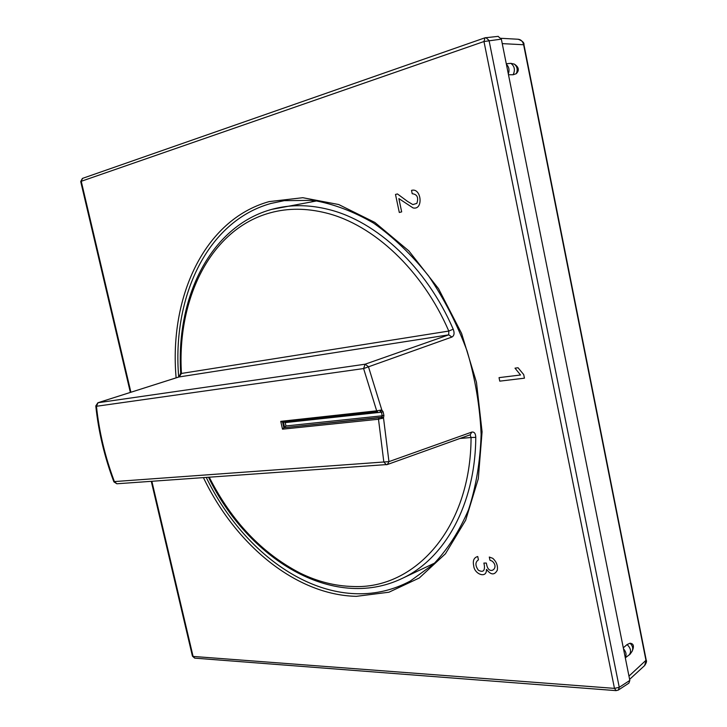 <?xml version="1.0" encoding="UTF-8"?>
<svg xmlns="http://www.w3.org/2000/svg" width="727" height="727" viewBox="0 0 727 727"><rect width="100%" height="100%" fill="white"/><g stroke="black" fill="none" stroke-linecap="round" stroke-linejoin="round"><path stroke-width="1.09" d="M314.364 200.507L311.101 202.024M151.861 481.301L193.082 656.426L192.437 656.117M80.724 181.586L82.705 178.342M194.827 658.144L193.082 656.426L614.469 688.378L483.973 41.521L501.348 39.131L629.827 680.408L628.9 683.144L618.313 690.077L619.259 687.306L629.827 680.408M501.348 39.131L498.077 36.377M524.776 48.882L538.307 116.983M632.663 591.887L645.085 654.409M502.248 43.62L523.958 44.765C524.303 42.684 522.377 40.848 518.169 39.249L518.169 39.249C520.977 39.567 522.795 41.375 523.613 44.674L645.994 660.543L644.649 665.55L629.609 679.354M498.222 36.359L484.964 37.813L485.863 37.613L489.026 40.412L619.259 687.306L614.469 688.378L616.178 690.641M632.454 650.501C634.289 645.985 633.471 643.559 630 643.231C632.572 645.576 633.308 648.22 632.208 651.147L630.136 654.155L625.302 657.817M630 643.231L627.083 644.567L623.293 647.812M516.243 73.709C517.924 69.892 517.288 66.693 514.334 64.112C518.896 67.138 519.532 70.337 516.243 73.709L513.126 74.763L508.482 74.745M514.334 64.112L510.845 63.34L506.283 63.767M625.256 657.608C626.71 654.782 626.12 651.828 623.484 648.775M508.327 73.963C509.663 70.092 509.018 66.866 506.383 64.276M178.897 376.986L448.723 334.847L451.921 337.046C454.248 335.692 454.675 333.075 453.203 329.186L448.795 331.067L448.723 334.847L365.118 364.209L363.6 368.553L96.455 406.275L95.782 405.884M380.257 410.119L380.121 411.291L381.439 412.182L383.12 411.8L381.802 409.973L376.677 410.828L363.6 368.553L451.921 337.046M113.894 481.865L116.847 483.773L114.403 481.583L113.894 481.865C104.534 457.074 98.508 431.774 95.791 405.948L97.881 402.758L179.251 376.877L181.45 373.451L180.705 372.987M179.069 376.913L97.972 402.731M271.862 209.349L316.999 200.87M381.984 416.998L383.502 417.852L383.901 415.426L382.211 415.789L381.984 416.998L379.012 417.752L378.494 419.243L383.502 417.852L388.954 461.627L471.787 432.092L470.233 434.773L387.536 464.462M470.115 434.819L471.06 437.518L475.776 437.336C475.622 433.446 474.286 431.693 471.787 432.092M377.458 411.773L282.585 422.114L283.839 427.703L381.402 417.298L382.084 418.579M380.757 411.273L381.802 409.973L368.435 366.672L365.118 364.209M282.585 422.114L280.74 421.351L376.677 410.828L377.613 411.773M284.212 421.951L285.22 422.605L285.965 425.958L382.211 415.789L381.439 412.182L285.22 422.605M283.412 422.033L284.62 427.431L285.965 425.958M379.012 417.752L283.839 427.703L282.494 429.175L280.74 421.351M477.73 556.509C473.94 557.564 472.595 560.635 473.704 565.715C474.204 574.266 486.963 578.965 486.427 569.45L486.608 569.45C490.898 575.102 494.469 575.348 497.304 570.204C497.986 565.661 496.477 561.698 492.761 558.318L489.298 557.036L489.971 560.244L492.115 561.09C500.112 567.823 489.189 575.966 486.799 565.252L486.336 563.071L483.882 563.071L484.336 565.252C484.982 570.986 482.992 572.649 478.375 570.222C475.104 565.579 475.122 562.116 478.43 559.854L477.73 556.509M499.04 377.64L499.758 381.148L524.44 378.176L523.713 374.605L518.06 367.762L514.998 368.153L520.532 374.996L499.04 377.64M407.456 201.352L397.433 193.936L395.497 194.445L399.305 212.475L401.677 211.884L398.869 198.58L413.072 207.931C423.687 210.43 421.46 187.33 411.518 190.383L412.218 193.718C417.216 194.327 418.761 197.553 416.835 203.387L412.845 204.596L407.456 201.352M178.697 377.031C171.935 297.834 206.704 221.244 270.98 203.451L284.212 200.661L313.119 200.352C333.248 203.824 353.404 211.412 373.587 223.116C393.398 237.156 411.746 254.786 428.63 275.996C444.252 298.951 457.092 323.997 467.134 351.123C475.285 378.876 479.947 406.629 481.12 434.364C480.247 461.472 476.067 486.572 468.57 509.654C459.364 531.101 447.732 549.23 433.665 564.034L410.292 581.046C393.534 589.942 375.841 594.177 357.211 593.75C297.334 592.541 238.102 543.169 206.259 477.457M176.116 377.849C169.018 297.616 203.987 219.772 269.099 201.615L302.805 197.708L338.709 204.532L374.823 222.417L408.874 250.924L438.517 288.683L461.6 333.448L476.458 382.275L482.083 431.829L478.293 478.784L465.671 520.196L445.451 553.765L419.252 578.01L388.945 592.214L356.357 596.34C295.535 594.995 235.493 544.523 203.442 477.657M130.351 392.426L80.715 181.568L82.387 178.424L484.964 37.813L483.973 41.521L81.242 181.287L130.905 392.253M523.958 44.765L646.212 660.089L628.964 676.101M629.164 654.991C631.554 651.683 630.863 648.211 627.083 644.567M513.126 74.763C515.37 69.992 514.607 66.184 510.845 63.34M365.108 364.209L98.054 402.722L96.455 406.275C99.136 431.883 105.124 456.992 114.403 481.583L388.954 461.627L387.391 464.517L386.337 464.735L383.829 461.99L378.494 419.243L282.494 429.175M181.45 373.451C176.77 299.197 210.43 228.923 270.444 212.775C287.965 207.986 306.576 208.076 326.278 213.029C373.424 224.698 422.36 269.908 448.795 331.067L181.45 373.451M179.115 376.904L180.705 373.051C175.643 294.917 213.011 220.626 279.05 207.658C294.798 204.523 311.31 205.132 328.595 209.467C376.522 221.208 426.331 267.054 453.203 329.186M383.12 411.8L383.901 415.426M475.776 437.336C475.349 504.956 444.297 559.072 401.976 578.519L434.682 563.062M459.991 438.454L471.06 437.518C470.878 528.547 414.554 589.479 353.095 586.498C335.038 586.08 317.299 581.564 299.869 572.967C261.784 553.102 231.577 521.195 209.258 477.248M432.056 564.297L432.438 565.179M151.289 481.347L192.446 656.172L194.682 658.135L616.051 690.632L618.313 690.077M646.23 660.152C646.912 661.143 646.385 662.942 644.649 665.55M518.169 39.249L501.094 38.304M208.54 477.294C247.743 558.627 332.73 611.634 401.976 578.519M116.847 483.773L387.391 464.517M282.43 422.142L377.577 411.782"/></g></svg>
